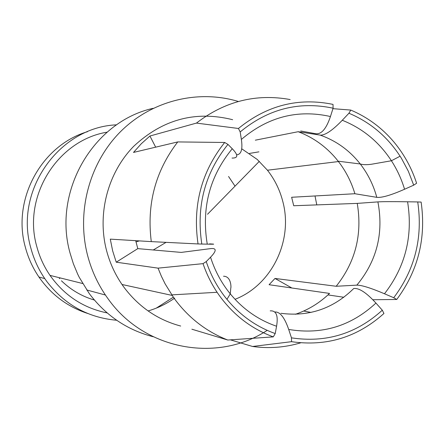 <?xml version="1.0" encoding="UTF-8"?>
<svg xmlns="http://www.w3.org/2000/svg" width="445" height="445" viewBox="0 0 445 445"><rect width="100%" height="100%" fill="white"/><g stroke="black" fill="none" stroke-linecap="round" stroke-linejoin="round"><path stroke-width="0.67" d="M332.949 108.669L350.788 110.076L348.93 113.241L342.277 120.267C362.675 128.433 379.057 141.933 391.416 160.756C397.107 169.584 401.49 179.079 404.566 189.247C391.016 195.205 381.754 197.903 376.793 197.335L354.887 193.731C351.611 182.773 346.649 172.727 339.991 163.593L336.359 158.948C325.885 146.477 313.163 137.399 298.189 131.709L255.335 140.181M342.277 120.267C332.37 130.552 324.983 135.491 320.133 135.096L298.189 131.709M236.645 154.816C241.24 154.504 242.814 149.381 241.374 139.435C267.996 116.835 297.688 109.203 330.446 116.523C326.374 128.672 321.501 134.412 315.817 133.75L300.725 130.986M155.667 147.167L149.926 136.014L196.434 123.093L238.442 128.477L240.183 131.937L241.374 139.435M354.887 193.731L291.636 197.268L293.728 205.746L357.24 203.393C362.458 234.409 355.444 262.038 336.186 286.269L356.846 285.145C361.557 285.089 370.768 287.965 384.486 293.767L393.725 297.727C414.979 269.475 422.978 237.547 417.722 201.947L407.587 201.785C413.082 236.117 405.384 266.778 384.486 293.767M407.587 201.785C392.546 201.552 382.65 201.591 377.9 201.897L357.24 203.393M393.725 297.727L396.745 299.474C418.139 270.682 426.266 238.22 421.131 202.08L417.722 201.947M291.837 287.993L274.999 278.448L269.08 284.717L329.534 293.422C319.621 302.973 308.229 309.931 295.358 314.292M280.956 313.313C309.014 316.901 333.272 308.635 353.719 288.521C359.026 287.815 366.435 292.665 375.936 303.073C350.994 326.185 321.913 334.979 288.699 329.45C284.6 317.496 280.016 311.678 274.96 312.001M288.699 329.45L291.464 337.85L291.547 341.682C326.574 346.7 357.374 337.299 383.94 313.475L382.305 310.198L375.936 303.073M311.044 312.429L303.685 311.033M191.867 329.205L227.779 340.03C205.996 331.497 187.962 317.385 173.678 297.688L165.128 283.865L161.335 276.139L158.064 268.146L203.026 263.646C206.864 274.871 212.126 285.256 218.807 294.801C233.108 314.76 251.269 328.783 273.291 336.876L227.779 340.03M315.01 195.961L316.784 204.889M330.446 116.523L333.099 108.196C299.079 101.009 268.107 108.919 240.183 131.937M333.099 108.196L333.016 104.397C298.462 97.283 266.933 105.309 238.442 128.477M135.708 240.673L137.789 248.633L116.234 262.194L112.652 250.841L110.288 239.132L151.283 241.618C146.589 204.283 155.405 171.047 177.739 141.922L133.5 152.435L141.293 143.746L149.926 136.014M235.027 299.313C271.773 285.05 293.199 240.817 282.914 201.935C279.977 190.215 274.821 179.641 267.451 170.218L257.249 159.46L241.913 148.925M196.434 123.093C224.875 101.226 256.12 93.383 290.173 99.558M232.646 119.705C195.611 110.488 162.659 119.332 133.784 146.233C107.896 172.599 97.027 213.539 106.461 250.201C110.06 263.991 116.034 276.529 124.377 287.809C139.157 307.189 157.931 319.938 180.692 326.046M270.215 310.871C276.239 310.432 278.364 315.55 276.579 326.23C257.505 319.682 241.474 308.146 228.48 291.614C220.559 281.323 214.585 269.854 210.552 257.21L206.235 261.588C210.602 274.621 216.904 286.452 225.131 297.088C238.726 314.298 255.419 326.452 275.216 333.555L276.579 326.23M273.291 336.876L275.216 333.555M137.789 248.633L181.226 252.404L210.752 248.599C216.704 247.987 216.637 250.858 210.552 257.21M291.464 337.85C325.951 343.039 356.234 333.822 382.305 310.198M300.664 342.839C284.95 347.512 268.925 348.724 252.571 346.477L291.547 341.682M372.815 299.735L396.745 299.474M350.788 110.076C367.726 117.258 382.205 128.026 394.231 142.378C404.227 154.476 411.692 168.099 416.615 183.257L413.694 185.17L408.349 171.264L401.357 158.181C388.379 137.477 370.902 122.497 348.93 113.241M232.257 148.736L227.951 144.397C204.834 173.216 196.117 206.436 201.802 244.049L207.253 244.144C201.335 208.004 209.673 176.203 232.257 148.736C238.325 155.049 238.253 158.159 232.04 158.07M151.283 241.618L198.042 243.943C192.474 205.696 201.357 171.876 224.686 142.472L177.739 141.922M209.562 243.877C215.747 244.188 214.98 244.277 207.253 244.144M404.566 189.247L413.694 185.17M206.235 261.588L203.026 263.646M227.951 144.397L224.686 142.472M198.042 243.943L201.802 244.049M158.064 268.146L116.234 262.194M252.571 346.477L230.388 339.847M274.999 278.448L336.186 286.269M343.829 297.26L327.954 294.918M267.189 330.351C217.561 363.12 144.575 350.271 108.174 298.951C98.623 285.84 91.753 271.311 87.57 255.369C76.267 211.653 89.451 162.775 120.545 131.637C151.734 100.542 198.036 89.261 238.348 101.482M153.225 336.748C127.276 330.073 105.966 315.694 89.284 293.611L79.266 277.352L77.636 274.025L73.364 263.74L70.054 253.066C52.493 191.155 93.528 121.402 153.158 108.319M107.167 312.924C83.41 308.085 64.33 295.536 49.929 275.277C43.894 266.427 39.494 256.776 36.729 246.324C22.356 196.284 57.678 140.147 107.112 132.171M116.673 320.255C88.188 317.724 64.937 304.853 46.931 281.641C39.449 271.478 34.076 260.236 30.805 247.915C14.056 190.46 59.38 127.02 116.618 124.834M174.707 298.083C166.552 303.846 157.68 308.14 148.102 310.949M173.111 297.338L156.278 308.129M87.626 313.441C67.545 306.844 51.314 294.707 38.932 277.018C32.724 267.896 28.196 257.955 25.348 247.203C11.781 199.405 41.496 145.231 87.57 131.664M94.368 300.041C81.908 296.37 70.933 289.956 61.443 280.801M228.552 176.481L235.032 186.155M320.133 135.096C336.153 140.726 349.531 150.354 360.266 163.977C367.948 173.912 373.455 185.031 376.793 197.335M377.9 201.897C383.835 233.269 376.815 261.015 356.846 285.145M139.357 240.895L135.986 241.93M400.105 156.195L391.416 160.756L371.592 164.227C366.775 164.9 362.998 164.817 360.266 163.977L338.172 161.196M267.451 170.218L338.45 161.552M171.731 294.879L217.088 292.287M223.535 276.228C231.667 276.228 231.105 288.577 230.816 287.837L230.271 293.872L226.939 299.346M258.918 151.845L249.45 153.436M38.932 277.018L44.773 278.603M60.342 277.958L59.28 278.609M259.313 161.34L207.531 214.256M122.013 284.494L172.093 295.408M153.269 249.979L166.085 242.353M86.714 289.962L105.415 295.029M50.001 275.383L82.642 283.51"/></g></svg>
